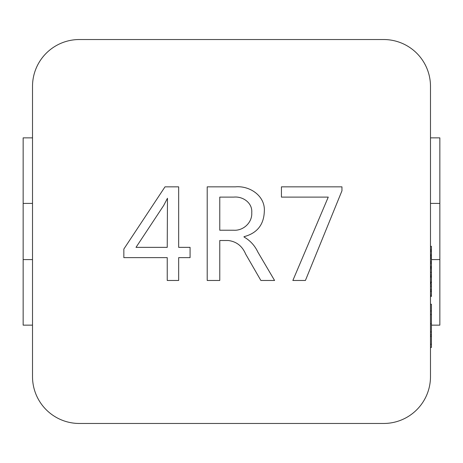 <?xml version="1.0" encoding="UTF-8"?>
<svg xmlns="http://www.w3.org/2000/svg" width="463" height="463" viewBox="0 0 463 463"><rect width="100%" height="100%" fill="white"/><g stroke="black" fill="none" stroke-linecap="round" stroke-linejoin="round"><path stroke-width="0.69" d="M430.486 203.407L439.85 203.407L439.85 137.858L430.486 137.858M431.423 259.593L439.85 259.593L439.85 325.142L431.423 325.142M439.85 259.593L439.85 203.407M32.514 203.407L23.15 203.407L23.15 137.858L32.514 137.858M32.514 259.593L23.15 259.593L23.15 325.142L32.514 325.142M23.15 259.593L23.15 203.407M430.486 376.645L430.486 86.355A46.821 46.821 0 0 0 383.665 39.534L79.335 39.534A46.821 46.821 0 0 0 32.514 86.355L32.514 376.645A46.821 46.821 0 0 0 79.335 423.466L383.665 423.466A46.821 46.821 0 0 0 430.486 376.645M244.001 236.992C250.147 240.505 254.783 245.558 257.897 252.138L274.582 280.474L260.877 280.474L245.674 254.123C242.282 246.084 236.483 241.547 228.276 240.505L219.769 240.505L219.769 280.474L207.204 280.474L207.204 186.838L235.453 186.838C249.794 185.518 265.588 196.011 264.304 211.637C263.76 224.885 256.994 233.236 244.001 236.691L244.001 236.992M281.435 186.838L341.954 186.838L341.954 190.797L305.412 280.474L292.853 280.474L328.255 197.111L281.435 197.111L281.435 186.838M178.66 247.358L190.079 247.358L190.079 257.636L178.66 257.636L178.66 280.474L167.236 280.474L167.236 257.636L123.841 257.636L123.841 249.053L165.007 186.838L178.66 186.838L178.66 247.358M233.809 197.111L219.769 197.111L219.769 230.227L233.63 230.227C243.324 230.933 252.428 222.524 251.745 212.673C252.624 202.887 242.855 196.173 233.809 197.111M136.012 247.358L167.236 247.358L167.467 198.257L163.688 205.479L136.012 247.358M430.486 291.331L431.423 291.331L430.486 291.43M431.423 291.43L431.423 295.22L430.486 295.22M431.423 295.22L431.423 296.453L430.486 296.453M430.486 291.042L431.423 291.042L431.423 283.912L430.486 283.912M430.486 255.408L431.423 255.408L431.423 276.886L430.486 276.886M431.423 276.886L430.486 277.1M431.423 277.1L431.423 282.002L430.486 282.002M431.423 267.33L430.486 267.33M431.423 275.086L430.486 275.086M431.423 261.861L430.486 261.861M431.423 258.238L430.486 258.238M431.423 263.175L430.486 263.175M431.423 266.804L430.486 266.804M431.423 283.101L430.486 283.107L431.423 283.101L431.423 282.337L430.486 282.337M431.423 282.002L431.423 282.337M431.423 276.561L430.486 276.561M430.486 246.31L431.423 246.31L431.423 254.881L430.486 254.881M431.423 249.939L430.486 249.939M431.423 251.253L430.486 251.253M430.486 304.249L431.423 304.249L431.423 347.441L430.486 347.441M431.423 310.951L430.486 310.951M431.423 314.608L430.486 314.608M431.423 334.917L430.486 334.917M431.423 286.169L430.486 286.169M431.423 289.664L430.486 289.664M431.423 268.766L430.486 268.766M431.423 272.366L430.486 272.366M431.423 256.843L430.486 256.843M431.423 323.816L430.486 323.816M431.423 331.936L430.486 331.936M431.423 336.474L430.486 336.474M431.423 344.258L430.486 344.258"/></g></svg>
